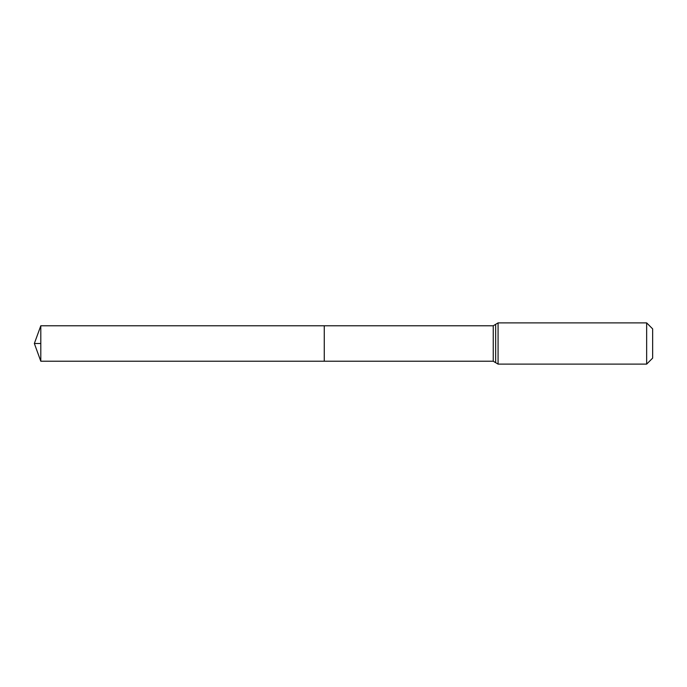 <?xml version="1.0" encoding="UTF-8"?>
<svg xmlns="http://www.w3.org/2000/svg" width="687" height="687" viewBox="0 0 687 687"><rect width="100%" height="100%" fill="white"/><g stroke="black" fill="none" stroke-linecap="round" stroke-linejoin="round"><path stroke-width="1.03" d="M324.264 325.775L324.264 361.225L324.264 325.775L40.799 325.775L40.799 361.225L493.24 361.225L493.24 325.775L324.264 325.775M646.656 322.89L646.656 364.11L652.65 358.116L652.65 328.884L646.656 322.89L498.075 322.89L493.24 325.775M40.799 343.5L34.35 343.5L40.799 343.5M646.656 364.11L498.075 364.11L498.075 322.89M498.075 364.11L495.653 362.667L495.653 324.333M495.653 362.667L493.24 361.225M40.799 325.775L34.35 343.5L40.799 361.225"/></g></svg>
